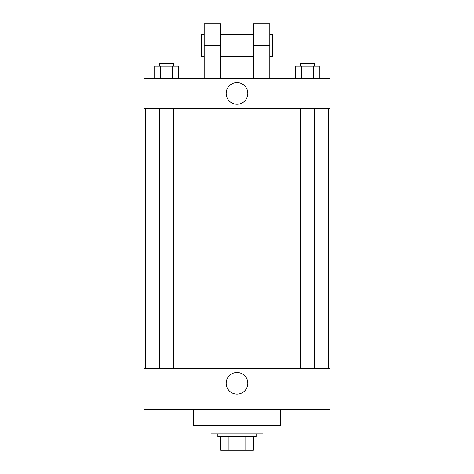 <?xml version="1.0" encoding="UTF-8"?>
<svg xmlns="http://www.w3.org/2000/svg" width="474" height="474" viewBox="0 0 474 474"><rect width="100%" height="100%" fill="white"/><g stroke="black" fill="none" stroke-linecap="round" stroke-linejoin="round"><path stroke-width="0.71" d="M245.822 436.625L245.822 450.3L220.594 450.3L220.594 436.625M245.822 450.3L253.406 450.3L253.406 436.625L253.406 450.3M256.144 433.894L256.144 436.625L217.856 436.625L217.856 433.894M228.178 436.625L228.178 450.3M211.019 425.688L211.019 433.894L262.981 433.894L262.981 425.688M193.244 409.281L193.244 425.688L280.756 425.688L280.756 409.281M329.975 409.281L144.025 409.281L144.025 368.262L329.975 368.262L329.975 409.281M226.181 383.3A10.819 10.819 0 0 1 242.41 373.933A10.819 10.819 0 0 1 242.41 392.668A10.819 10.819 0 0 1 226.181 383.3M329.975 108.475L144.025 108.475L144.025 78.394L329.975 78.394L329.975 108.475L144.025 108.475M319.286 78.394L319.286 66.087L295.604 66.087L295.604 78.394M313.361 66.087L313.361 78.394M301.523 66.087L301.523 78.394M300.605 66.087L300.605 63.35L314.28 63.35L314.28 66.087M178.396 78.394L178.396 66.087L154.714 66.087L154.714 78.394M172.477 66.087L172.477 78.394M160.639 66.087L160.639 78.394M159.72 66.087L159.72 63.35L173.395 63.35L173.395 66.087M226.181 93.431A10.819 10.819 0 0 1 242.41 84.064A10.819 10.819 0 0 1 242.41 102.799A10.819 10.819 0 0 1 226.181 93.431M253.406 78.394L253.406 45.575L269.813 45.575L269.813 23.7L253.406 23.7L253.406 45.575M253.406 34.638L220.594 34.638M204.187 78.394L204.187 45.575L220.594 45.575L220.594 78.394M220.594 45.575L220.594 23.7L204.187 23.7L204.187 45.575M269.813 78.394L269.813 45.575M269.813 56.513L272.55 56.513L272.55 34.638L269.813 34.638M204.187 34.638L201.45 34.638L201.45 56.513L204.187 56.513M145.388 108.475L145.388 368.262M328.612 108.475L328.612 368.262M314.28 368.262L314.28 108.475M300.605 368.262L300.605 108.475M159.72 108.475L159.72 368.262M173.395 108.475L173.395 368.262M253.406 56.513L220.594 56.513"/></g></svg>
